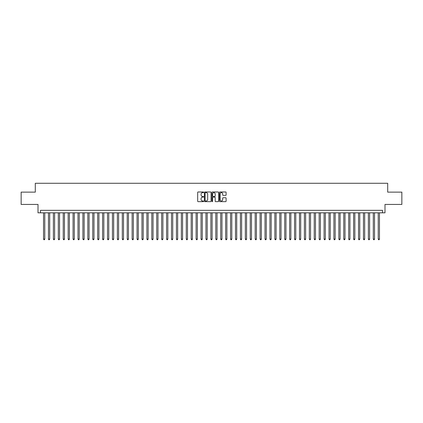 <?xml version="1.0" encoding="UTF-8"?>
<svg xmlns="http://www.w3.org/2000/svg" width="423" height="423" viewBox="0 0 423 423"><rect width="100%" height="100%" fill="white"/><g stroke="black" fill="none" stroke-linecap="round" stroke-linejoin="round"><path stroke-width="0.63" d="M203.627 192.317A0.338 0.338 0 0 0 203.289 191.979L198.154 191.979A0.481 0.481 0 0 0 197.673 192.46L197.673 201.158A0.481 0.481 0 0 0 198.154 201.639L203.289 201.639A0.338 0.338 0 0 0 203.627 201.3A0.338 0.338 0 0 0 203.289 200.962L202.622 200.962A1.544 1.544 0 0 1 201.078 199.418L201.078 198.694A1.544 1.544 0 0 1 202.622 197.144L203.289 197.144A0.338 0.338 0 0 0 203.627 196.806A0.338 0.338 0 0 0 203.289 196.473L202.622 196.473A1.544 1.544 0 0 1 201.078 194.924L201.078 194.199A1.544 1.544 0 0 1 202.622 192.655L203.289 192.655A0.338 0.338 0 0 0 203.627 192.317M225.618 195.384A0.481 0.481 0 0 0 226.104 194.903L226.104 192.46A0.481 0.481 0 0 0 225.618 191.979L219.918 191.979A0.481 0.481 0 0 0 219.437 192.46L219.437 201.158A0.481 0.481 0 0 0 219.918 201.639L225.618 201.639A0.481 0.481 0 0 0 226.104 201.158L226.104 198.207A0.481 0.481 0 0 0 225.618 197.726L223.18 197.726A0.481 0.481 0 0 0 222.694 198.207L222.694 199.672A1.29 1.29 0 0 1 221.403 200.962A1.29 1.29 0 0 1 220.113 199.672L220.113 193.946A1.29 1.29 0 0 1 221.403 192.655A1.29 1.29 0 0 1 222.694 193.946L222.694 194.903A0.481 0.481 0 0 0 223.18 195.384L225.618 195.384M382.529 212.806L384.993 212.806L384.993 204.436L401.85 204.436L401.85 192.132L387.701 192.132L387.701 183.275L35.299 183.275L35.299 192.132L21.15 192.132L21.15 204.436L38.007 204.436L38.007 212.806L382.529 212.806L382.529 210.342L40.471 210.342L40.471 212.806M211.077 192.46A0.481 0.481 0 0 0 210.596 191.979L204.896 191.979A0.481 0.481 0 0 0 204.409 192.46L204.409 201.158A0.481 0.481 0 0 0 204.896 201.639L210.596 201.639A0.481 0.481 0 0 0 211.077 201.158L211.077 192.46M212.404 191.979L218.104 191.979A0.481 0.481 0 0 1 218.591 192.46L218.591 201.158A0.481 0.481 0 0 1 218.104 201.639L215.667 201.639A0.481 0.481 0 0 1 215.185 201.158L215.185 197.631A0.481 0.481 0 0 0 214.699 197.144L213.081 197.144A0.481 0.481 0 0 0 212.6 197.631L212.6 201.3A0.338 0.338 0 0 1 212.261 201.639A0.338 0.338 0 0 1 211.923 201.3L211.923 192.46A0.481 0.481 0 0 1 212.404 191.979M205.425 192.655A0.338 0.338 0 0 0 205.086 192.994L205.086 200.624A0.338 0.338 0 0 0 205.425 200.962L206.128 200.962A1.544 1.544 0 0 0 207.672 199.418L207.672 194.199A1.544 1.544 0 0 0 206.128 192.655L205.425 192.655M215.185 193.972A1.29 1.29 0 0 0 213.89 192.677A1.29 1.29 0 0 0 212.6 193.972L212.6 195.986A0.481 0.481 0 0 0 213.081 196.473L214.699 196.473A0.481 0.481 0 0 0 215.185 195.986L215.185 193.972M43.543 212.806L43.543 239.085L44.775 239.085L44.775 212.806M44.775 239.085L44.404 239.725L43.913 239.725L43.543 239.085M48.465 212.806L48.465 239.085L49.697 239.085L49.697 212.806M49.697 239.085L49.327 239.725L48.835 239.725L48.465 239.085M53.388 212.806L53.388 239.085L54.62 239.085L54.62 212.806M54.62 239.085L54.25 239.725L53.758 239.725L53.388 239.085M58.311 212.806L58.311 239.085L59.543 239.085L59.543 212.806M59.543 239.085L59.172 239.725L58.681 239.725L58.311 239.085M63.233 212.806L63.233 239.085L64.46 239.085L64.46 212.806M64.46 239.085L64.095 239.725L63.598 239.725L63.233 239.085M68.151 212.806L68.151 239.085L69.383 239.085L69.383 212.806M69.383 239.085L69.012 239.725L68.521 239.725L68.151 239.085M73.073 212.806L73.073 239.085L74.305 239.085L74.305 212.806M74.305 239.085L73.935 239.725L73.443 239.725L73.073 239.085M77.996 212.806L77.996 239.085L79.228 239.085L79.228 212.806M79.228 239.085L78.858 239.725L78.366 239.725L77.996 239.085M82.919 212.806L82.919 239.085L84.151 239.085L84.151 212.806M84.151 239.085L83.78 239.725L83.289 239.725L82.919 239.085M87.841 212.806L87.841 239.085L89.073 239.085L89.073 212.806M89.073 239.085L88.703 239.725L88.211 239.725L87.841 239.085M92.764 212.806L92.764 239.085L93.991 239.085L93.991 212.806M93.991 239.085L93.626 239.725L93.129 239.725L92.764 239.085M97.681 212.806L97.681 239.085L98.913 239.085L98.913 212.806M98.913 239.085L98.543 239.725L98.051 239.725L97.681 239.085M102.604 212.806L102.604 239.085L103.836 239.085L103.836 212.806M103.836 239.085L103.466 239.725L102.974 239.725L102.604 239.085M107.527 212.806L107.527 239.085L108.759 239.085L108.759 212.806M108.759 239.085L108.388 239.725L107.897 239.725L107.527 239.085M112.449 212.806L112.449 239.085L113.681 239.085L113.681 212.806M113.681 239.085L113.311 239.725L112.819 239.725L112.449 239.085M117.372 212.806L117.372 239.085L118.604 239.085L118.604 212.806M118.604 239.085L118.234 239.725L117.742 239.725L117.372 239.085M122.295 212.806L122.295 239.085L123.521 239.085L123.521 212.806M123.521 239.085L123.156 239.725L122.659 239.725L122.295 239.085M127.212 212.806L127.212 239.085L128.444 239.085L128.444 212.806M128.444 239.085L128.074 239.725L127.582 239.725L127.212 239.085M132.135 212.806L132.135 239.085L133.367 239.085L133.367 212.806M133.367 239.085L132.996 239.725L132.505 239.725L132.135 239.085M137.057 212.806L137.057 239.085L138.289 239.085L138.289 212.806M138.289 239.085L137.919 239.725L137.427 239.725L137.057 239.085M141.98 212.806L141.98 239.085L143.212 239.085L143.212 212.806M143.212 239.085L142.842 239.725L142.35 239.725L141.98 239.085M146.903 212.806L146.903 239.085L148.135 239.085L148.135 212.806M148.135 239.085L147.764 239.725L147.273 239.725L146.903 239.085M151.825 212.806L151.825 239.085L153.052 239.085L153.052 212.806M153.052 239.085L152.687 239.725L152.19 239.725L151.825 239.085M156.743 212.806L156.743 239.085L157.975 239.085L157.975 212.806M157.975 239.085L157.605 239.725L157.113 239.725L156.743 239.085M161.665 212.806L161.665 239.085L162.897 239.085L162.897 212.806M162.897 239.085L162.527 239.725L162.035 239.725L161.665 239.085M166.588 212.806L166.588 239.085L167.82 239.085L167.82 212.806M167.82 239.085L167.45 239.725L166.958 239.725L166.588 239.085M171.511 212.806L171.511 239.085L172.743 239.085L172.743 212.806M172.743 239.085L172.373 239.725L171.881 239.725L171.511 239.085M176.433 212.806L176.433 239.085L177.665 239.085L177.665 212.806M177.665 239.085L177.295 239.725L176.803 239.725L176.433 239.085M181.356 212.806L181.356 239.085L182.583 239.085L182.583 212.806M182.583 239.085L182.218 239.725L181.721 239.725L181.356 239.085M186.273 212.806L186.273 239.085L187.505 239.085L187.505 212.806M187.505 239.085L187.135 239.725L186.643 239.725L186.273 239.085M191.196 212.806L191.196 239.085L192.428 239.085L192.428 212.806M192.428 239.085L192.058 239.725L191.566 239.725L191.196 239.085M196.119 212.806L196.119 239.085L197.351 239.085L197.351 212.806M197.351 239.085L196.981 239.725L196.489 239.725L196.119 239.085M201.041 212.806L201.041 239.085L202.273 239.085L202.273 212.806M202.273 239.085L201.903 239.725L201.411 239.725L201.041 239.085M205.964 212.806L205.964 239.085L207.196 239.085L207.196 212.806M207.196 239.085L206.826 239.725L206.334 239.725L205.964 239.085M210.887 212.806L210.887 239.085L212.113 239.085L212.113 212.806M212.113 239.085L211.749 239.725L211.251 239.725L210.887 239.085M215.804 212.806L215.804 239.085L217.036 239.085L217.036 212.806M217.036 239.085L216.666 239.725L216.174 239.725L215.804 239.085M220.727 212.806L220.727 239.085L221.959 239.085L221.959 212.806M221.959 239.085L221.589 239.725L221.097 239.725L220.727 239.085M225.649 212.806L225.649 239.085L226.881 239.085L226.881 212.806M226.881 239.085L226.511 239.725L226.019 239.725L225.649 239.085M230.572 212.806L230.572 239.085L231.804 239.085L231.804 212.806M231.804 239.085L231.434 239.725L230.942 239.725L230.572 239.085M235.495 212.806L235.495 239.085L236.727 239.085L236.727 212.806M236.727 239.085L236.357 239.725L235.865 239.725L235.495 239.085M240.417 212.806L240.417 239.085L241.644 239.085L241.644 212.806M241.644 239.085L241.279 239.725L240.782 239.725L240.417 239.085M245.335 212.806L245.335 239.085L246.567 239.085L246.567 212.806M246.567 239.085L246.197 239.725L245.705 239.725L245.335 239.085M250.257 212.806L250.257 239.085L251.489 239.085L251.489 212.806M251.489 239.085L251.119 239.725L250.628 239.725L250.257 239.085M255.18 212.806L255.18 239.085L256.412 239.085L256.412 212.806M256.412 239.085L256.042 239.725L255.55 239.725L255.18 239.085M260.103 212.806L260.103 239.085L261.335 239.085L261.335 212.806M261.335 239.085L260.965 239.725L260.473 239.725L260.103 239.085M265.025 212.806L265.025 239.085L266.257 239.085L266.257 212.806M266.257 239.085L265.887 239.725L265.395 239.725L265.025 239.085M269.948 212.806L269.948 239.085L271.175 239.085L271.175 212.806M271.175 239.085L270.81 239.725L270.313 239.725L269.948 239.085M274.865 212.806L274.865 239.085L276.097 239.085L276.097 212.806M276.097 239.085L275.727 239.725L275.236 239.725L274.865 239.085M279.788 212.806L279.788 239.085L281.02 239.085L281.02 212.806M281.02 239.085L280.65 239.725L280.158 239.725L279.788 239.085M284.711 212.806L284.711 239.085L285.943 239.085L285.943 212.806M285.943 239.085L285.573 239.725L285.081 239.725L284.711 239.085M289.633 212.806L289.633 239.085L290.865 239.085L290.865 212.806M290.865 239.085L290.495 239.725L290.004 239.725L289.633 239.085M294.556 212.806L294.556 239.085L295.788 239.085L295.788 212.806M295.788 239.085L295.418 239.725L294.926 239.725L294.556 239.085M299.479 212.806L299.479 239.085L300.705 239.085L300.705 212.806M300.705 239.085L300.341 239.725L299.844 239.725L299.479 239.085M304.396 212.806L304.396 239.085L305.628 239.085L305.628 212.806M305.628 239.085L305.258 239.725L304.766 239.725L304.396 239.085M309.319 212.806L309.319 239.085L310.551 239.085L310.551 212.806M310.551 239.085L310.181 239.725L309.689 239.725L309.319 239.085M314.241 212.806L314.241 239.085L315.473 239.085L315.473 212.806M315.473 239.085L315.103 239.725L314.612 239.725L314.241 239.085M319.164 212.806L319.164 239.085L320.396 239.085L320.396 212.806M320.396 239.085L320.026 239.725L319.534 239.725L319.164 239.085M324.087 212.806L324.087 239.085L325.319 239.085L325.319 212.806M325.319 239.085L324.949 239.725L324.457 239.725L324.087 239.085M329.009 212.806L329.009 239.085L330.236 239.085L330.236 212.806M330.236 239.085L329.871 239.725L329.374 239.725L329.009 239.085M333.927 212.806L333.927 239.085L335.159 239.085L335.159 212.806M335.159 239.085L334.789 239.725L334.297 239.725L333.927 239.085M338.849 212.806L338.849 239.085L340.081 239.085L340.081 212.806M340.081 239.085L339.711 239.725L339.22 239.725L338.849 239.085M343.772 212.806L343.772 239.085L345.004 239.085L345.004 212.806M345.004 239.085L344.634 239.725L344.142 239.725L343.772 239.085M348.695 212.806L348.695 239.085L349.927 239.085L349.927 212.806M349.927 239.085L349.557 239.725L349.065 239.725L348.695 239.085M353.617 212.806L353.617 239.085L354.849 239.085L354.849 212.806M354.849 239.085L354.479 239.725L353.988 239.725L353.617 239.085M358.54 212.806L358.54 239.085L359.767 239.085L359.767 212.806M359.767 239.085L359.402 239.725L358.905 239.725L358.54 239.085M363.457 212.806L363.457 239.085L364.689 239.085L364.689 212.806M364.689 239.085L364.319 239.725L363.828 239.725L363.457 239.085M368.38 212.806L368.38 239.085L369.612 239.085L369.612 212.806M369.612 239.085L369.242 239.725L368.75 239.725L368.38 239.085M373.303 212.806L373.303 239.085L374.535 239.085L374.535 212.806M374.535 239.085L374.165 239.725L373.673 239.725L373.303 239.085M378.225 212.806L378.225 239.085L379.457 239.085L379.457 212.806M379.457 239.085L379.087 239.725L378.596 239.725L378.225 239.085"/></g></svg>
